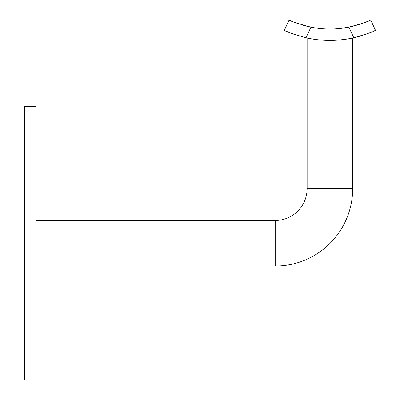 <?xml version="1.0" encoding="UTF-8"?>
<svg xmlns="http://www.w3.org/2000/svg" width="400" height="400" viewBox="0 0 400 400"><rect width="100%" height="100%" fill="white"/><g stroke="black" fill="none" stroke-linecap="round" stroke-linejoin="round"><path stroke-width="0.6" d="M35.905 266.045L275.21 266.045A77.49 77.49 0 0 0 352.7 188.56L307.115 188.56L307.115 37.985L310.84 38.72M275.21 266.045L275.21 220.465A31.905 31.905 0 0 0 307.115 188.56M300.155 36.24L298.25 35.675L300.16 36.24M309.645 26.875C324.31 29.255 324.31 29.255 309.645 26.875L305.69 25.94M304.565 25.64L301.875 24.87M373.89 31.06L375.49 30.33C374.425 31.4 367.195 33.87 353.8 37.745L348.145 38.87M348.15 27.285L338.775 28.615M352.845 26.26L350.17 26.875C335.5 29.255 335.5 29.255 350.17 26.875L354.45 25.855M35.905 106.51L35.905 380L24.51 380L24.51 106.51L35.905 106.51M329.905 40.42L338.775 40.055M338.96 40.04L345.44 39.295M345.945 39.22L348.82 38.75M348.925 38.73L352.205 38.09M352.275 38.08L352.7 37.985L352.7 188.56M285.96 31.075L287.885 31.91M290.51 32.98L293.77 34.195M353.8 37.745L348.865 27.145A96.635 96.635 0 0 1 310.945 27.145L306.015 37.745A108.03 108.03 0 0 0 353.8 37.745L357.3 36.89M358.03 36.695L359.755 36.215M358.18 36.655L366.025 34.2M369.305 32.98L371.92 31.915M306.015 37.745C292.645 33.88 285.415 31.41 284.325 30.33L289.135 20C290.19 21.135 297.46 23.515 310.945 27.145L310.39 27.03M320.82 40.035L317.045 39.65M313.84 39.215L310.92 38.735M361.565 35.675L357.025 36.96M354.045 37.69L352.385 38.055M309.645 38.5L311.905 38.91M348.865 27.145C362.325 23.525 369.595 21.145 370.68 20L369.06 20.735M367.24 21.52L364.47 22.63M361.17 23.825L353.875 26.005M299.015 23.95L295.34 22.63M292.75 21.595L289.135 20M356.855 25.19L357.74 24.93M356.005 25.43L354.42 25.86M370.68 20L375.49 30.33M35.905 220.465L275.21 220.465"/></g></svg>

